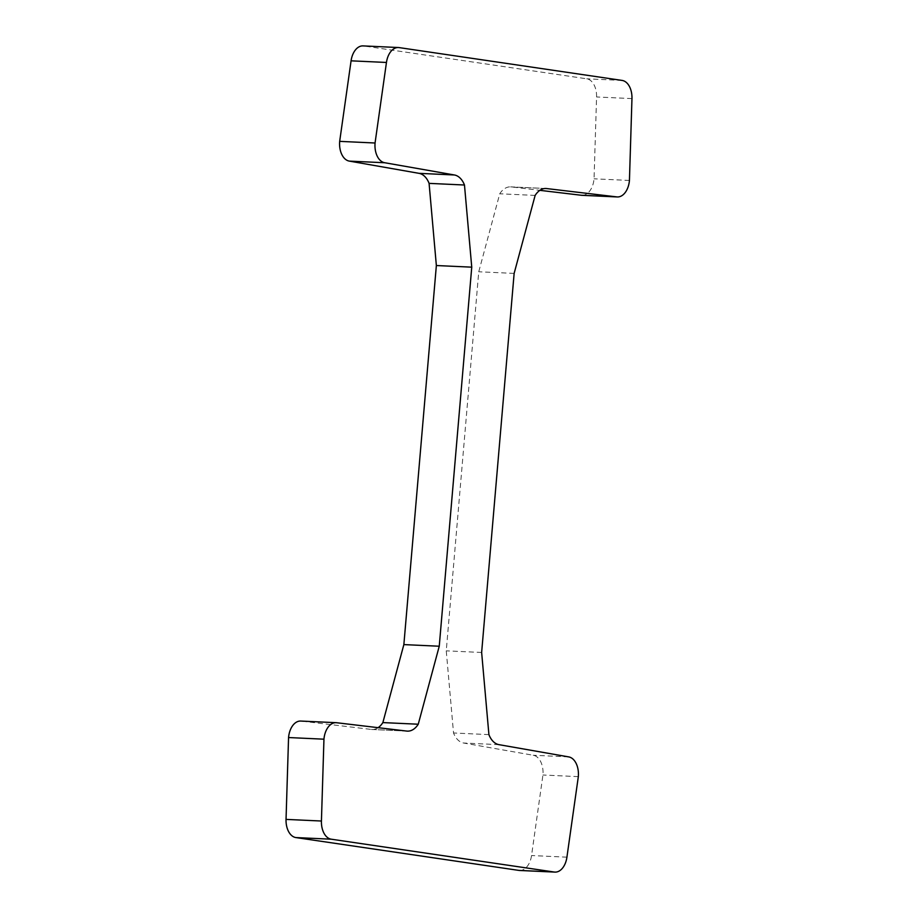 <?xml version="1.0" encoding="UTF-8"?>
<svg xmlns="http://www.w3.org/2000/svg" width="918" height="918" viewBox="0 0 918 918"><rect width="100%" height="100%" fill="white"/><g stroke="black" fill="none" stroke-linecap="round" stroke-linejoin="round"><path stroke-width="0.69" stroke-dasharray="4.59 3.44" d="M581.909 195.316A18.176 11.395 92.6 0 0 594.049 178.815L596.574 96.975A18.176 11.395 92.6 0 0 586.728 78.799L363.746 45.969A18.176 11.395 92.6 0 0 363.035 45.9M378.101 727.664A22.732 14.24 -87.4 0 1 372.019 729.5A22.732 14.24 -87.4 0 1 371.377 729.443L301.425 721.123A18.176 11.395 92.6 0 0 300.702 721.055M336.803 722.753L301.425 721.123M519.577 870.471A18.176 11.395 92.6 0 0 531.545 855.542L542.94 774.999A18.176 11.395 92.6 0 0 533.186 755.25L463.567 743.018A22.732 14.24 -87.4 0 1 453.526 732.989L446.251 650.839L478.748 271.774L499.748 193.778A22.732 14.24 -87.4 0 1 510.603 186.87A22.732 14.24 -87.4 0 1 511.246 186.916L539.899 190.336M578.329 776.639L542.94 774.999M568.575 756.88L533.186 755.25M488.915 734.63L453.526 732.989M481.64 652.468L446.251 650.839M514.137 273.403L478.748 271.774M535.137 195.408L499.748 193.778M629.438 180.456L594.049 178.815M399.135 47.598L363.746 45.969M406.754 731.084L371.377 729.443M566.922 857.171L531.545 855.542M498.956 744.659L463.567 743.018M545.338 188.5L511.246 186.916M631.963 98.605L596.574 96.975M622.117 80.428L586.728 78.799M372.019 729.5L407.397 731.13M510.603 186.87L545.981 188.5"/><path stroke-width="1.38" d="M403.863 644.597L439.252 646.226L471.749 267.161L464.474 185.011A22.732 14.24 -87.4 0 0 454.433 174.982L384.814 162.75A18.176 11.395 -87.4 0 1 375.06 143.001L386.455 62.458A18.176 11.395 -87.4 0 1 398.423 47.529L363.035 45.9A18.176 11.395 92.6 0 0 351.078 60.829L339.671 141.361A18.176 11.395 92.6 0 0 349.425 161.12L419.044 173.341A22.732 14.24 -87.4 0 1 429.085 183.371L436.36 265.531L403.863 644.597L382.863 722.592A22.732 14.24 -87.4 0 1 378.101 727.664M398.423 47.529A18.176 11.395 -87.4 0 1 399.135 47.598L622.117 80.428A18.176 11.395 -87.4 0 1 631.963 98.605L629.438 180.456A18.176 11.395 -87.4 0 1 617.298 196.945A18.176 11.395 -87.4 0 1 616.575 196.877L581.197 195.247A18.176 11.395 92.6 0 0 581.909 195.316L617.298 196.945M375.06 143.001L339.671 141.361M384.814 162.75L349.425 161.12M464.474 185.011L429.085 183.371M471.749 267.161L436.36 265.531M439.252 646.226L418.252 724.222L382.863 722.592M418.252 724.222A22.732 14.24 -87.4 0 1 407.397 731.13A22.732 14.24 -87.4 0 1 406.754 731.084L336.803 722.753A18.176 11.395 -87.4 0 0 336.091 722.684A18.176 11.395 -87.4 0 0 323.951 739.185L288.562 737.544L286.037 819.395A18.176 11.395 92.6 0 0 295.883 837.572L518.865 870.402A18.176 11.395 92.6 0 0 519.577 870.471L554.965 872.1A18.176 11.395 -87.4 0 1 554.254 872.031L518.865 870.402M336.091 722.684L300.702 721.055A18.176 11.395 92.6 0 0 288.562 737.544M554.254 872.031L331.272 839.201A18.176 11.395 -87.4 0 1 321.426 821.025L323.951 739.185M616.575 196.877L546.623 188.557A22.732 14.24 -87.4 0 0 545.981 188.5A22.732 14.24 -87.4 0 0 535.137 195.408L514.137 273.403L481.64 652.468L488.915 734.63A22.732 14.24 -87.4 0 0 498.956 744.659L568.575 756.88A18.176 11.395 -87.4 0 1 578.329 776.639L566.922 857.171A18.176 11.395 -87.4 0 1 554.965 872.1M539.899 190.336L581.197 195.247M386.455 62.458L351.078 60.829M454.433 174.982L419.044 173.341M321.426 821.025L286.037 819.395M331.272 839.201L295.883 837.572M546.623 188.557L545.338 188.5"/></g></svg>
